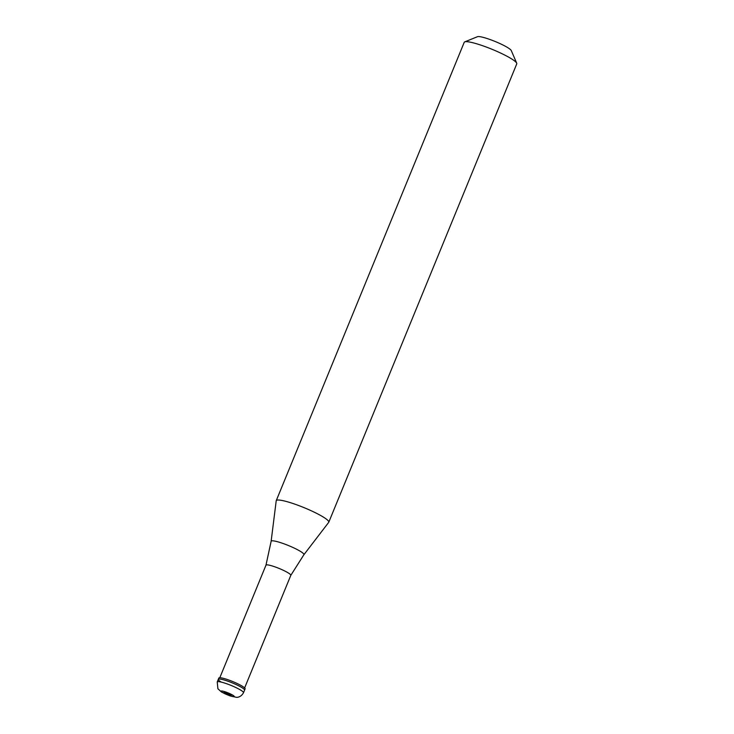 <?xml version="1.0" encoding="UTF-8"?>
<svg xmlns="http://www.w3.org/2000/svg" width="734" height="734" viewBox="0 0 734 734"><rect width="100%" height="100%" fill="white"/><g stroke="black" fill="none" stroke-linecap="round" stroke-linejoin="round"><path stroke-width="1.1" d="M243.504 692.731C240.633 697.887 236.275 697.346 236.33 697.3L230.201 695.96L221.448 691.988L217.906 688.776L217.236 681.959A14.194 2.046 -157.7 0 1 226.476 683.675A14.194 2.046 -157.7 0 1 240.761 690.153A14.194 2.046 22.3 0 1 243.504 692.731L244.569 690.134A14.194 2.046 22.3 0 0 241.825 687.556A14.194 2.046 -157.7 0 0 227.54 681.079A14.194 2.046 -157.7 0 0 218.301 679.363A14.194 2.046 -157.7 0 1 227.54 681.079A14.194 2.046 -157.7 0 1 241.825 687.556A14.194 2.046 22.3 0 1 244.569 690.134L245.101 688.831A14.194 2.046 22.3 0 0 242.358 686.253A14.194 2.046 -157.7 0 0 228.072 679.776A14.194 2.046 -157.7 0 0 218.833 678.06L218.301 679.363A14.194 2.046 -157.7 0 0 221.035 681.941M219.805 677.739L265.983 565.152A13.414 1.936 -157.7 0 1 274.718 566.776A13.414 1.936 -157.7 0 1 288.223 572.896A13.414 1.936 22.3 0 1 290.811 575.337A13.414 1.936 22.3 0 1 290.802 575.355L303.885 554.739L328.704 522.351A28.397 4.101 22.3 0 0 328.786 522.213L516.764 63.858A28.397 4.101 22.3 0 0 516.708 63.188A28.397 4.101 22.3 0 0 511.286 58.692A28.397 4.101 -157.7 0 0 484.568 46.407A28.397 4.101 -157.7 0 0 464.732 41.875A28.397 4.101 -157.7 0 0 464.227 42.315L276.241 500.661A28.397 4.101 -157.7 0 0 276.204 500.827L271.13 541.307A17.717 2.56 -157.7 0 1 282.379 543.243A17.717 2.56 -157.7 0 1 300.518 551.427A17.717 2.56 22.3 0 1 303.885 554.739M276.241 500.661A28.397 4.101 -157.7 0 1 294.729 504.102A28.397 4.101 -157.7 0 1 323.299 517.048A28.397 4.101 22.3 0 1 328.786 522.213M464.732 41.875L477.485 36.7A18.451 2.661 -157.7 0 1 490.376 39.645A18.451 2.661 -157.7 0 1 507.744 47.637A18.451 2.661 22.3 0 1 511.268 50.554L516.708 63.188M265.983 565.152A13.414 1.936 -157.7 0 0 265.974 565.171L271.13 541.307M227.623 693.795L232.862 695.226M227.806 693.878L231.788 696.346M227.779 693.896L222.549 692.465M227.595 693.813L223.613 691.345M232.898 695.245A7.101 1.028 22.3 0 1 231.733 696.337A7.101 1.028 22.3 0 1 222.503 692.446A7.101 1.028 -157.7 0 1 223.668 691.355A7.101 1.028 -157.7 0 1 232.898 695.245M217.236 681.959L218.301 679.363M244.633 687.914L290.811 575.337"/></g></svg>
